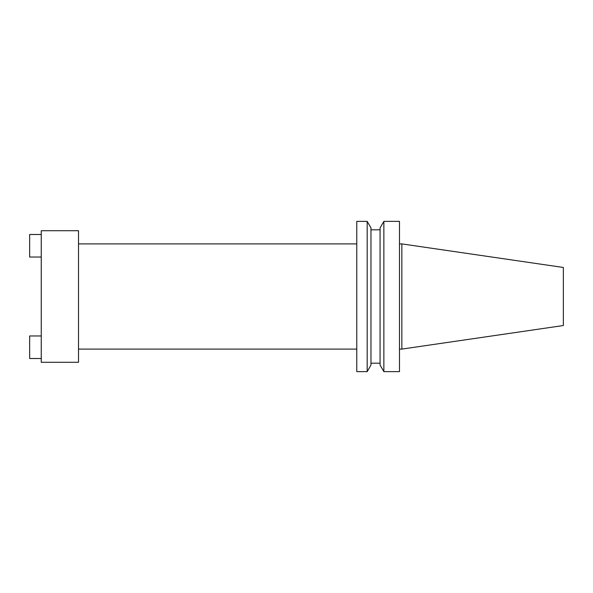 <?xml version="1.0" encoding="UTF-8"?>
<svg xmlns="http://www.w3.org/2000/svg" width="593" height="593" viewBox="0 0 593 593"><rect width="100%" height="100%" fill="white"/><g stroke="black" fill="none" stroke-linecap="round" stroke-linejoin="round"><path stroke-width="0.89" d="M41.243 296.5L41.243 362.279L78.513 362.279L78.513 230.721L41.243 230.721L41.243 296.5M401.854 349.092L563.35 325.535L563.35 267.465L401.854 243.908L401.854 349.092L399.489 349.092M383.864 296.5L383.864 371.626L399.489 371.626L399.489 221.374L383.864 221.374L383.864 296.5M383.864 221.374L380.076 227.927L380.076 365.073L383.864 371.626M367.178 221.374L370.966 227.927L370.966 365.073L367.178 371.626L367.178 221.374L356.778 221.374L356.778 371.626L367.178 371.626M41.243 335.972L29.65 335.972L29.65 358.513L41.243 358.513M41.243 234.487L29.65 234.487L29.65 257.028L41.243 257.028M370.966 363.183L380.076 363.183M78.513 349.092L356.778 349.092M78.513 243.908L356.778 243.908M370.966 229.817L380.076 229.817M399.489 243.908L401.854 243.908"/></g></svg>
